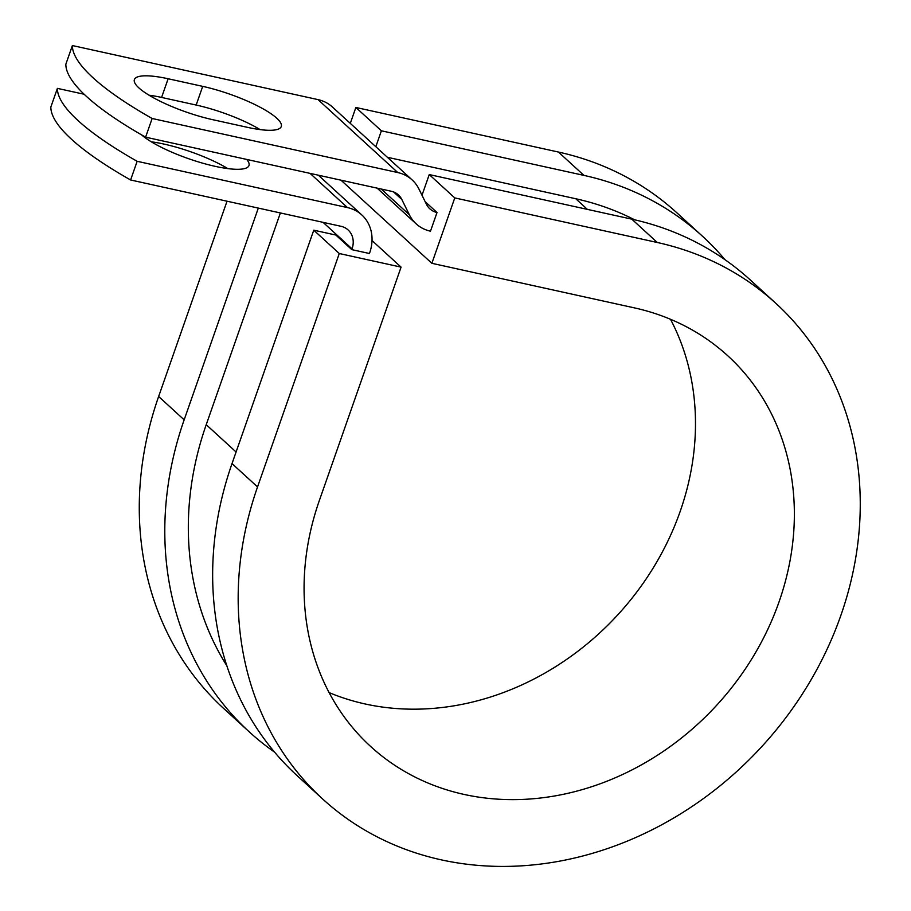 <?xml version="1.0" encoding="UTF-8"?>
<svg xmlns="http://www.w3.org/2000/svg" width="911" height="911" viewBox="0 0 911 911"><rect width="100%" height="100%" fill="white"/><g stroke="black" fill="none" stroke-linecap="round" stroke-linejoin="round"><path stroke-width="1.37" d="M138.859 87.877A59.5 13.517 19.3 0 0 212.958 119.74L247.53 127.358A59.5 13.517 19.3 0 0 281.271 126.527A59.5 13.517 19.3 0 0 202.709 86.363L168.136 78.756A59.5 13.517 19.3 0 0 134.395 79.587A59.5 13.517 19.3 0 0 138.859 87.877M151.317 141.82A59.5 13.517 -160.7 0 1 227.818 168.603M84.154 94.254L57.393 88.367L50.845 107.042A264.668 60.126 -160.7 0 0 130.603 179.979L340.942 226.281A20.327 17.48 -47.6 0 1 348.116 229.959A20.327 17.48 -47.6 0 1 352.056 248.851L351.783 249.625L369.433 253.509L369.707 252.734A40.653 34.96 -47.6 0 0 361.826 214.962L318.338 175.197M57.393 88.367A264.668 60.126 19.3 0 0 137.151 161.304L347.478 207.594A40.653 34.96 -47.6 0 1 361.826 214.962M137.151 161.304L130.603 179.979M401.808 199.463L409.346 214.757A40.653 34.96 -47.6 0 0 416.133 223.833A40.653 34.96 -47.6 0 0 430.482 231.189L437.018 212.514A20.327 17.48 -47.6 0 1 429.844 208.824A20.327 17.48 -47.6 0 1 426.45 204.292L418.923 188.998A40.653 34.96 132.4 0 0 412.136 179.922L332.378 106.986A40.653 34.96 132.4 0 0 318.03 99.618L72.379 45.55L65.843 64.237A264.668 60.126 -160.7 0 0 145.601 137.174L391.24 191.242A20.327 17.48 132.4 0 1 398.414 194.92A20.327 17.48 132.4 0 1 401.808 199.463L393.598 191.948M412.136 179.922A40.653 34.96 132.4 0 0 397.788 172.555L152.137 118.487A264.668 60.126 -160.7 0 1 72.379 45.55M260.09 129.59A59.5 13.517 19.3 0 0 196.161 105.05L161.589 97.431A59.5 13.517 19.3 0 0 149.028 95.199M246.653 159.414A59.5 13.517 -160.7 0 1 248.988 165.529A59.5 13.517 -160.7 0 1 202.595 163.149A59.5 13.517 -160.7 0 1 141.581 134.874M152.137 118.487L145.601 137.174M372.03 240.561L401.079 267.128L319.34 500.538A264.668 227.591 -47.6 0 0 370.618 746.451A264.668 227.591 -47.6 0 0 717.173 704.727A264.668 227.591 -47.6 0 0 727.832 355.825A264.668 227.591 -47.6 0 0 634.42 307.884L431.871 263.302L454.771 197.915L657.309 242.497A335.806 288.764 -47.6 0 1 775.842 303.329A335.806 288.764 -47.6 0 1 762.325 746.007A335.806 288.764 -47.6 0 1 322.608 798.947A335.806 288.764 -47.6 0 1 257.54 486.93L339.279 253.52L313.76 230.187L335.829 235.038L351.783 249.625M226.805 665.702A310.4 266.912 -47.6 0 1 206.228 424.685L280.383 212.946M587.39 209.382L575.763 198.746A310.4 266.912 -47.6 0 1 634.591 219.79M575.763 198.746L387.369 157.273M437.018 212.514L425.164 201.661M322.608 798.947L297.088 775.614A335.806 288.764 -47.6 0 1 232.02 463.597L313.76 230.187M274.598 752.156A335.806 288.764 -47.6 0 1 249.238 731.852A335.806 288.764 -47.6 0 1 184.159 419.834L258.314 208.095M249.238 731.852L223.707 708.507A335.806 288.764 -47.6 0 1 158.639 396.49L227.033 201.206M657.309 242.497L631.79 219.152A335.806 288.764 -47.6 0 1 750.322 279.984L775.842 303.329M670.473 319.26A264.668 227.591 -47.6 0 1 618.284 614.287A264.668 227.591 -47.6 0 1 329.087 692.576M375.822 146.717L381.39 130.808L583.94 175.39A335.806 288.764 -47.6 0 1 702.472 236.222A335.806 288.764 -47.6 0 1 724.962 259.681M583.94 175.39L558.42 152.046A335.806 288.764 -47.6 0 1 676.953 212.889L702.472 236.222M631.79 219.152L429.252 174.57L421.998 195.25M454.771 197.915L429.252 174.57M401.079 267.128L339.279 253.52M340.976 180.173L431.871 263.302M558.42 152.046L355.871 107.464L350.302 123.372M381.39 130.808L355.871 107.464M397.788 172.555L318.03 99.618M347.478 207.594L310.047 173.363M409.346 214.757L381.219 189.032M352.056 248.851L323.075 222.352M236.086 451.981L206.228 424.685M196.161 105.05L202.709 86.363M161.589 97.431L168.136 78.756M257.54 486.93L232.02 463.597M184.159 419.834L158.639 396.49M416.133 223.833L377.086 188.121"/></g></svg>
